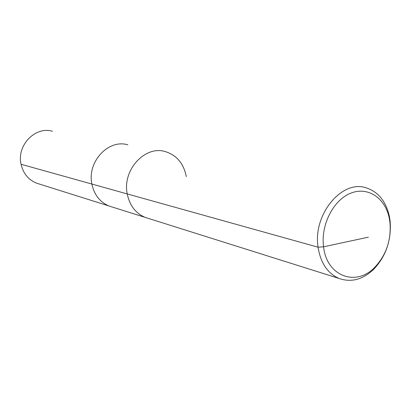 <?xml version="1.0" encoding="UTF-8"?>
<svg xmlns="http://www.w3.org/2000/svg" width="411" height="411" viewBox="0 0 411 411"><rect width="100%" height="100%" fill="white"/><g stroke="black" fill="none" stroke-linecap="round" stroke-linejoin="round"><path stroke-width="0.62" d="M368.4 237.168L323.565 246.79C326.668 276.392 356.27 287.006 374.817 267.237C386.253 255.005 391.308 240.152 389.977 222.67L389.315 218.395C385.384 198.102 367.917 186.152 350.66 193.221C333.367 200.008 320.595 224.987 323.565 246.79L318.057 247.196C320.559 262.912 327.536 273.325 338.983 278.432C351.128 282.717 362.702 279.67 373.717 269.287C386.088 256.053 391.555 239.993 390.116 221.092L389.397 216.469C385.996 201.277 378.197 191.711 365.995 187.776C341.824 179.55 312.74 214.609 318.057 247.196L127.23 193.925C129.629 205.459 135.609 213.283 145.165 217.388L338.983 278.432M186.275 176.576C183.722 163.516 176.72 155.183 165.279 151.582C144.996 145.181 122.139 170.077 127.23 193.925C129.629 205.459 135.609 213.283 145.165 217.388L112.347 207.057M127.826 144.826C108.494 138.8 86.947 161.857 91.889 184.061C94.222 194.804 99.94 202.125 109.038 206.014M109.383 206.122L111.982 206.939M52.48 131.258C35.279 126.023 16.517 145.407 21.064 164.277C23.211 173.421 28.323 179.699 36.404 183.116L39.343 184.041M165.279 151.582C144.996 145.181 122.139 170.077 127.23 193.925L21.064 164.277M374.817 267.237L373.717 269.287M389.315 218.395L389.397 216.469M36.404 183.116L108.756 205.901"/></g></svg>
